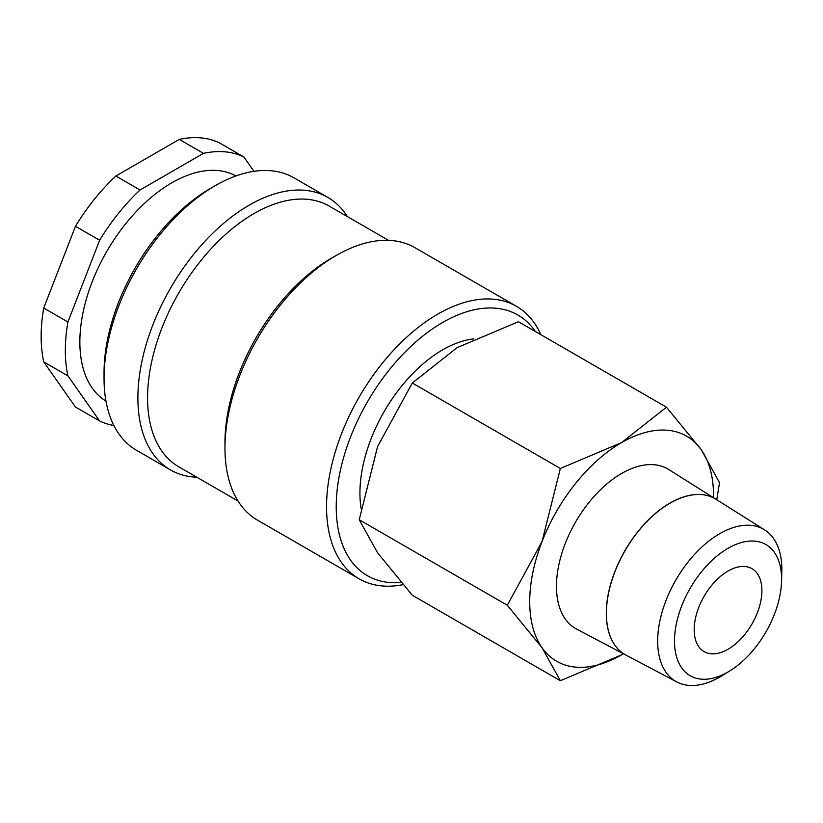 <?xml version="1.0" encoding="UTF-8"?>
<svg xmlns="http://www.w3.org/2000/svg" width="823" height="823" viewBox="0 0 823 823"><rect width="100%" height="100%" fill="white"/><g stroke="black" fill="none" stroke-linecap="round" stroke-linejoin="round"><path stroke-width="1.23" d="M540.865 334.683A157.337 90.839 120 0 0 516.474 306.31A157.337 90.839 120 0 0 395.225 348.468A157.337 90.839 120 0 0 326.546 506.803A157.337 90.839 120 0 0 359.137 578.836A157.337 90.839 120 0 0 402.982 584.69M535.341 331.484A150.496 86.888 120 0 0 415.615 342.111A150.496 86.888 120 0 0 336.226 506.803A150.496 86.888 120 0 0 401.068 582.489M516.474 306.31L414.895 247.661A157.337 90.839 120 0 0 336.226 255.459L331.381 258.247A150.496 86.888 120 0 0 224.967 442.579L224.967 448.165A157.337 90.839 120 0 0 257.558 520.187L359.137 578.836M388.528 240.337L329.241 206.11A150.496 86.888 120 0 0 213.26 246.437A150.496 86.888 120 0 0 147.574 397.89A150.496 86.888 120 0 0 178.745 466.785L238.032 501.022M347.347 216.562A157.337 90.839 120 0 0 327.821 197.397A157.337 90.839 120 0 0 206.573 239.544A157.337 90.839 120 0 0 137.894 397.89A157.337 90.839 120 0 0 170.484 469.923A157.337 90.839 120 0 0 196.851 477.237M327.821 197.397L293.965 177.84A157.337 90.839 120 0 0 215.287 185.638L210.451 188.436A150.496 86.888 120 0 0 104.037 372.757L104.037 378.343A157.337 90.839 120 0 0 136.618 450.366L170.484 469.923M235.934 175.947A129.983 75.047 120 0 0 136.062 211.789A129.983 75.047 120 0 0 79.852 342.039A129.983 75.047 120 0 0 105.961 401.058M43.732 308.028L75.459 226.274L99.645 240.234L67.918 321.988L43.732 308.028A150.496 86.888 120 0 0 41.15 336.453A150.496 86.888 120 0 0 43.732 361.883L67.918 375.844L99.645 420.975L75.459 407.015L43.732 361.883M67.918 321.988A150.496 86.888 120 0 0 65.336 350.413A150.496 86.888 120 0 0 67.918 375.844M507.287 605.234L542.028 647.722L560.35 680.724L621.622 654.83A129.983 75.047 120 0 0 623.423 653.771L621.622 654.83A129.983 75.047 120 0 1 542.028 647.722A129.983 75.047 120 0 1 529.714 601.767A129.983 75.047 120 0 1 542.028 541.585L507.287 605.234L359.24 519.755L377.562 446.632L412.302 382.993L457.156 347.615L518.428 321.721L666.476 407.2L621.622 442.568L560.35 468.472L542.028 541.585A129.983 75.047 120 0 1 621.622 442.568A129.983 75.047 120 0 1 701.217 449.687L666.476 407.2M713.51 497.72A129.983 75.047 120 0 0 713.531 495.641A129.983 75.047 120 0 0 701.217 449.687L719.539 482.69L716.74 499.746M560.35 680.724L412.302 595.245L377.562 552.768L359.24 519.755M361.06 508.223A116.979 67.537 -60 0 1 359.929 493.121A116.979 67.537 -60 0 1 473.842 338.891M781.562 581.203L781.819 571.81A87.804 50.697 120 0 0 781.85 569.516A87.804 50.697 120 0 0 764.629 529.899A87.804 50.697 120 0 0 696.639 552.171A87.804 50.697 120 0 0 657.67 641.21A87.804 50.697 120 0 0 676.835 681.948A87.804 50.697 120 0 0 721.73 675.878L729.744 670.961A75.726 43.722 120 0 0 781.562 581.203A75.726 43.722 120 0 0 781.593 579.227A75.726 43.722 120 0 0 728.046 548.303A75.726 43.722 120 0 0 674.49 641.055A75.726 43.722 120 0 0 729.744 670.961M556.471 586.315A92.145 53.197 -60 0 1 597.354 492.884A92.145 53.197 -60 0 1 668.698 469.511L715.938 499.242A90.005 51.962 -60 0 1 715.979 499.273A90.005 51.962 -60 0 0 646.24 522.08A90.005 51.962 -60 0 0 606.304 613.341A90.005 51.962 -60 0 0 625.953 655.108L576.584 629.07A92.145 53.197 -60 0 1 556.471 586.315M764.629 529.899L716.031 499.304A90.005 51.962 120 0 0 646.343 522.142A90.005 51.962 120 0 0 606.397 613.402A90.005 51.962 120 0 0 626.046 655.159L676.835 681.948M761.903 590.595A47.888 27.643 -60 0 1 740.998 638.782A47.888 27.643 -60 0 1 704.097 651.61A47.888 27.643 -60 0 1 694.18 629.688A47.888 27.643 -60 0 1 715.084 581.501A47.888 27.643 -60 0 1 751.985 568.672A47.888 27.643 -60 0 1 761.903 590.595M412.302 382.993L560.35 468.472M179.291 139.396L203.476 153.356L140.033 189.99L115.848 176.019L179.291 139.396A150.496 86.888 120 0 1 219.679 143.007L243.865 156.967A150.496 86.888 120 0 0 203.476 153.356M253.957 171.318L243.865 156.967M115.848 176.019A150.496 86.888 120 0 0 75.459 226.274M140.033 189.99A150.496 86.888 120 0 0 99.645 240.234M99.645 420.975A150.496 86.888 120 0 0 113.893 425.512M215.287 185.638A157.337 90.839 120 0 0 104.037 378.343M336.226 255.459A157.337 90.839 120 0 0 224.967 448.165"/></g></svg>
